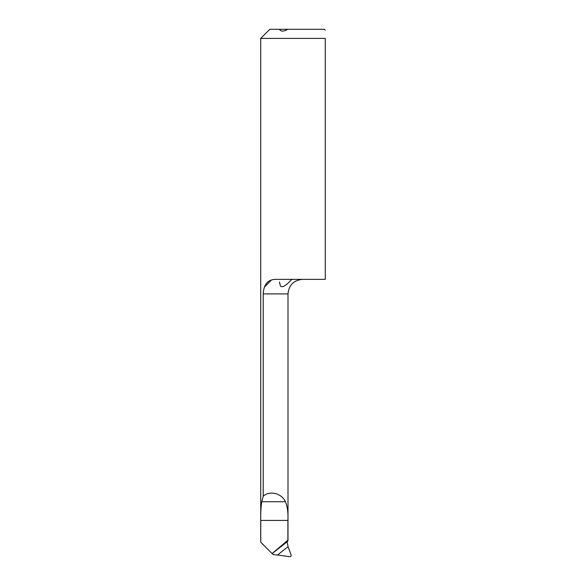 <?xml version="1.0" encoding="UTF-8"?>
<svg xmlns="http://www.w3.org/2000/svg" width="586" height="586" viewBox="0 0 586 586"><rect width="100%" height="100%" fill="white"/><g stroke="black" fill="none" stroke-linecap="round" stroke-linejoin="round"><path stroke-width="0.88" d="M263.202 496.276L261.759 501.726C260.931 507.117 260.602 513.351 260.763 520.427L260.763 542.204L272.131 553.565L287.894 540.16L287.894 520.427C288.312 513.233 287.499 507 285.455 501.726C281.763 493.266 269.392 490.233 263.202 496.276L263.202 293.901C263.766 283.961 268.263 279.112 276.687 279.354L325.281 279.354L325.281 38.39C325.281 27.901 325.281 27.901 325.281 38.39C325.281 27.901 325.281 27.901 325.281 38.39L260.719 38.39L269.809 29.3L324.373 29.3L325.281 30.208M287.88 29.3C283.624 31.673 280.819 31.673 279.463 29.3M271.223 280.196L264.264 287.286M279.463 282.005L280.416 286.085C284.02 289.33 291.528 278.636 292.077 279.551M287.997 540.753L287.096 541.896L288.092 546.687A1133.068 1081.148 -12.9 0 0 277.552 554.986L289.733 556.7C290.846 556.656 291.301 556.063 291.088 554.913L288.092 546.687M287.894 540.16L287.997 540.592M277.552 554.986L273.142 554.576L272.131 553.565M287.997 540.732L287.997 293.901L263.202 293.901M261.759 501.726L285.455 501.726M260.763 520.427L287.894 520.427M272.182 553.616A1136.664 1084.576 167.1 0 1 287.103 541.845M287.997 293.901C288.861 285.067 293.711 280.218 302.544 279.354M260.719 542.204L260.719 38.39"/></g></svg>

